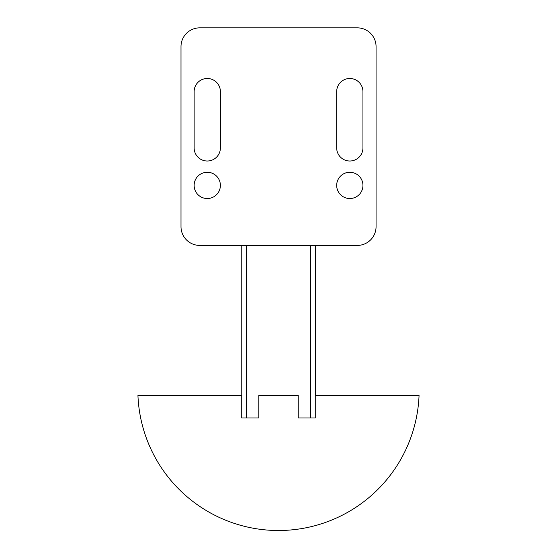 <?xml version="1.0" encoding="UTF-8"?>
<svg xmlns="http://www.w3.org/2000/svg" width="557" height="557" viewBox="0 0 557 557"><rect width="100%" height="100%" fill="white"/><g stroke="black" fill="none" stroke-linecap="round" stroke-linejoin="round"><path stroke-width="0.84" d="M362.941 147.89A13.131 13.131 0 0 1 349.81 161.015A13.131 13.131 0 0 1 336.679 147.89L336.679 91.62A13.131 13.131 0 0 1 349.81 78.488A13.131 13.131 0 0 1 362.941 91.62L362.941 147.89A13.131 13.131 0 0 1 349.81 161.015A13.131 13.131 0 0 1 336.679 147.89M220.391 147.89A13.131 13.131 0 0 1 207.267 161.015A13.131 13.131 0 0 1 194.135 147.89L194.135 91.62A13.131 13.131 0 0 1 207.267 78.488A13.131 13.131 0 0 1 220.391 91.62L220.391 147.89A13.131 13.131 0 0 1 207.267 161.015A13.131 13.131 0 0 1 194.135 147.89M199.761 27.85L357.316 27.85A18.757 18.757 0 0 1 376.066 46.607L376.066 226.664A18.757 18.757 0 0 1 357.316 245.421L199.761 245.421A18.757 18.757 0 0 1 181.004 226.664L181.004 46.607A18.757 18.757 0 0 1 199.761 27.85L357.316 27.85M258.81 395.47L258.81 417.973L241.738 417.973L241.738 395.47L137.941 395.47A140.67 140.67 0 0 0 278.5 530.508A140.67 140.67 0 0 0 419.059 395.47L315.262 395.47L315.262 417.973L298.19 417.973L298.19 395.47L258.81 395.47M258.845 395.47L298.232 395.463L298.232 417.973L310.611 417.973L310.611 245.421L241.773 245.421L241.773 417.973L241.773 245.421M246.466 245.421L246.466 417.973L258.81 417.973M315.297 245.421L315.297 395.463L315.297 245.421L310.611 245.421M246.466 417.973L241.773 417.973M315.262 417.973L310.611 417.973M336.679 91.62A13.131 13.131 0 0 1 349.81 78.488A13.131 13.131 0 0 1 362.941 91.62M194.135 91.62A13.131 13.131 0 0 1 207.267 78.488A13.131 13.131 0 0 1 220.391 91.62M362.941 185.397A13.131 13.131 0 0 1 349.81 198.529A13.131 13.131 0 0 1 336.679 185.397A13.131 13.131 0 0 1 349.81 172.273A13.131 13.131 0 0 1 362.941 185.397M220.391 185.397A13.131 13.131 0 0 1 207.267 198.529A13.131 13.131 0 0 1 194.135 185.397A13.131 13.131 0 0 1 207.267 172.273A13.131 13.131 0 0 1 220.391 185.397M181.004 226.664L181.004 46.607M357.316 245.421L199.761 245.421M376.066 46.607L376.066 226.664"/></g></svg>
